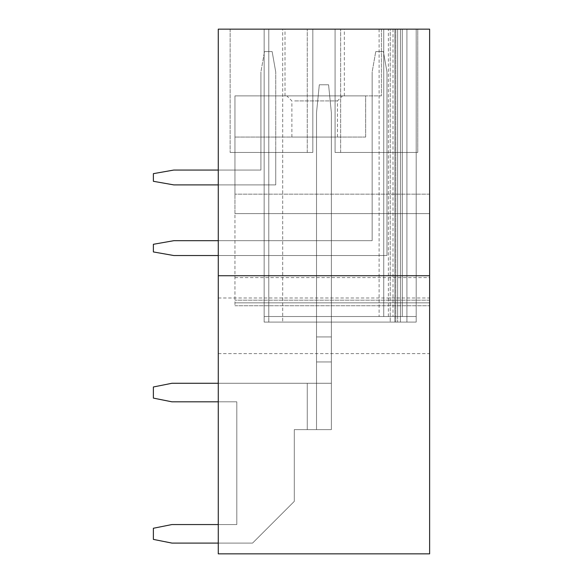 <?xml version="1.0" encoding="UTF-8"?>
<svg xmlns="http://www.w3.org/2000/svg" width="583" height="583" viewBox="0 0 583 583"><rect width="100%" height="100%" fill="white"/><g stroke="black" fill="none" stroke-linecap="round" stroke-linejoin="round"><path stroke-width="0.44" stroke-dasharray="2.92 2.19" d="M429.627 29.15L218.268 29.15L218.268 553.85L429.627 553.85L429.627 29.15L381.42 29.15L381.42 95.896L234.949 95.896L234.949 194.161L234.949 95.896L234.949 137.056L234.949 95.896L381.42 95.896L381.42 29.15L429.627 29.15L429.627 194.161L429.627 29.15M312.823 29.15L230.132 29.15L312.823 29.15L230.132 29.15L312.823 29.15L230.132 29.15L312.823 29.15L230.132 29.15L312.823 29.15L312.823 152.447L230.132 152.447L312.823 152.447L312.823 29.15L312.823 152.447L230.132 152.447L312.823 152.447L312.823 29.15L312.823 152.447L230.132 152.447L312.823 152.447L312.823 29.15L312.823 152.447L230.132 152.447L312.823 152.447L312.823 29.15L312.823 152.447L307.263 152.447L312.823 152.447L312.823 29.15M417.763 29.15L335.072 29.15L417.763 29.15L335.072 29.15L417.763 29.15L335.072 29.15L417.763 29.15L335.072 29.15L417.763 29.15L417.763 152.447L335.072 152.447L335.072 29.15L340.632 29.15L335.072 29.15L335.072 152.447L417.763 152.447L335.072 152.447L335.072 29.15L335.072 152.447L417.763 152.447L335.072 152.447L335.072 29.15L335.072 152.447L417.763 152.447L335.072 152.447L335.072 29.15L335.072 152.447L417.763 152.447L417.763 29.15M402.277 29.15L268.785 29.15L383.738 29.15L383.738 316.533L383.738 29.15L383.738 316.533L383.738 29.15L383.738 316.533L383.738 29.15L416.189 29.15L390.231 29.15L394.866 29.15L394.866 322.093L264.15 322.093L400.426 322.093L400.426 29.15L406.912 29.15L394.866 29.15L394.866 322.093L264.15 322.093L416.189 322.093L416.189 29.15L397.642 29.15L397.642 322.093L406.912 322.093L406.912 29.15L416.189 29.15L397.642 29.15L397.642 322.093L416.189 322.093L406.912 322.093L406.912 29.15L416.189 29.15L416.189 322.093L416.189 29.15L416.189 322.093L394.866 322.093L416.189 322.093L406.912 322.093L416.189 322.093L406.912 322.093L406.912 29.15L264.15 29.15L397.642 29.15L397.642 322.093L397.642 29.15L397.642 316.533L397.642 29.15L397.642 316.533L416.189 316.533L416.189 29.15L416.189 322.093L416.189 29.15L416.189 322.093L416.189 29.15L416.189 316.533L406.912 316.533L406.912 29.15L406.912 322.093L406.912 29.15L406.912 322.093L406.912 29.15L406.912 322.093L400.426 322.093L400.426 29.15L406.912 29.15L406.912 322.093L406.912 29.15L406.912 322.093L406.912 29.15L406.912 322.093L406.912 29.15L406.912 322.093L406.912 29.15L406.912 316.533L397.642 316.533L397.642 29.15L397.642 316.533L406.912 316.533L406.912 29.15L406.912 316.533L264.15 316.533L264.15 29.15L395.791 29.15L395.791 322.093L395.791 29.15L268.785 29.15L397.642 29.15L397.642 316.533L397.642 29.15L397.642 316.533L416.189 316.533L416.189 29.15L416.189 316.533L406.912 316.533L406.912 29.15L406.912 316.533L393.008 316.533L406.912 316.533L406.912 29.15L406.912 316.533L268.785 316.533L397.642 316.533L397.642 29.15L397.642 316.533L416.189 316.533L416.189 29.15L416.189 316.533L406.912 316.533L406.912 29.15L406.912 316.533L397.642 316.533L397.642 29.15L397.642 316.533L402.277 316.533L264.15 316.533L393.008 316.533L264.15 316.533L264.15 29.15L264.15 322.093L264.15 29.15L264.15 322.093L264.15 29.15L264.15 316.533L268.785 316.533L268.785 29.15L264.15 29.15L264.15 316.533L264.15 29.15L264.15 316.533L268.785 316.533L268.785 29.15L268.785 322.093L268.785 29.15L268.785 316.533L268.785 29.15L268.785 316.533L268.785 29.15L406.912 29.15L406.912 316.533L406.912 29.15L406.912 316.533L402.277 316.533L406.912 316.533L406.912 29.15L406.912 316.533L406.912 29.15L406.912 316.533L406.912 29.15L397.642 29.15L402.277 29.15L402.277 316.533L402.277 29.15M390.231 29.15L264.15 29.15L282.697 29.15L282.697 322.093L282.697 29.15L390.231 29.15L390.231 322.093L390.231 29.15M314.674 29.15L344.342 29.15L314.674 29.15M429.627 213.626L429.627 300.194L429.627 213.626L234.949 213.626L234.949 194.161L234.949 305.754L234.949 213.626L429.627 213.626M429.627 302.839L429.627 277.595L429.627 302.839L234.949 302.839L429.627 302.839M429.627 325.802L429.627 297.986L429.627 325.802M218.268 325.802L218.268 297.986L218.268 325.802M218.268 543.094L252.563 543.094L294.284 501.38L294.284 429.627L331.363 429.627L331.363 112.585L331.363 429.627L307.263 429.627L331.363 429.627L331.363 336.923L316.533 336.923L316.533 322.093L331.363 322.093L331.363 429.627L307.263 429.627L331.363 429.627L331.363 336.923L316.533 336.923L316.533 316.533L331.363 316.533L331.363 429.627L307.263 429.627L331.363 429.627L331.363 336.923L331.363 429.627L307.263 429.627L331.363 429.627L316.533 429.627L316.533 316.533L331.363 316.533L331.363 429.627L307.263 429.627L331.363 429.627L331.363 336.923L316.533 336.923L316.533 316.533L331.363 316.533L331.363 429.627L331.363 336.923L316.533 336.923L316.533 322.093L331.363 322.093L331.363 429.627L316.533 429.627L316.533 383.279L171.912 383.279L153.373 386.981L153.373 398.109L171.912 401.818L236.807 401.818L218.268 401.818L236.807 401.818L218.268 401.818L236.807 401.818L218.268 401.818L236.807 401.818L218.268 401.818L236.807 401.818L218.268 401.818L236.807 401.818L236.807 524.554L171.912 524.554L153.373 528.264L153.373 539.392L171.912 543.094L252.563 543.094L218.268 543.094L252.563 543.094L218.268 543.094L252.563 543.094L218.268 543.094L252.563 543.094L218.268 543.094L252.563 543.094L218.268 543.094L218.268 524.554L218.268 543.094L218.268 524.554L218.268 543.094L218.268 524.554L218.268 543.094L218.268 524.554L218.268 543.094L218.268 524.554L218.268 543.094L252.563 543.094L294.284 501.38L294.284 429.627L307.263 429.627L307.263 383.279L218.268 383.279L218.268 401.818L218.268 383.279L218.268 401.818L218.268 383.279L218.268 401.818L218.268 383.279L218.268 401.818L218.268 383.279L218.268 401.818L218.268 383.279L307.263 383.279L171.912 383.279L153.373 386.981L153.373 398.109L171.912 401.818L236.807 401.818L236.807 524.554L171.912 524.554L153.373 528.264L153.373 539.392L171.912 543.094L252.563 543.094L294.284 501.38L294.284 429.627L307.263 429.627L307.263 383.279L171.912 383.279L153.373 386.981L153.373 398.109L171.912 401.818L236.807 401.818L236.807 524.554L171.912 524.554L153.373 528.264L153.373 539.392L171.912 543.094L252.563 543.094L294.284 501.38L294.284 429.627L307.263 429.627L307.263 383.279L171.912 383.279L153.373 386.981L153.373 398.109L171.912 401.818L236.807 401.818L236.807 524.554L171.912 524.554L153.373 528.264L153.373 539.392L171.912 543.094L252.563 543.094L294.284 501.38L294.284 429.627L307.263 429.627L307.263 383.279L171.912 383.279L153.373 386.981L153.373 398.109L171.912 401.818L236.807 401.818L236.807 524.554L171.912 524.554L153.373 528.264L153.373 539.392L171.912 543.094L252.563 543.094L294.284 501.38L294.284 429.627L307.263 429.627L307.263 383.279L171.912 383.279L153.373 386.981L153.373 398.109L171.912 401.818L236.807 401.818L236.807 524.554L171.912 524.554L153.373 528.264L153.373 539.392L171.912 543.094L252.563 543.094L294.284 501.38L294.284 429.627L307.263 429.627L307.263 383.279L171.912 383.279L153.373 386.981L153.373 398.109L171.912 401.818L236.807 401.818L236.807 524.554L171.912 524.554L153.373 528.264L153.373 539.392L171.912 543.094L252.563 543.094L294.284 501.38L294.284 429.627L307.263 429.627L307.263 383.279L171.912 383.279L153.373 386.981L153.373 398.109L171.912 401.818L236.807 401.818L236.807 524.554L171.912 524.554L153.373 528.264L153.373 539.392L171.912 543.094L252.563 543.094L294.284 501.38L294.284 429.627L307.263 429.627L307.263 383.279L171.912 383.279L153.373 386.981L153.373 398.109L171.912 401.818L236.807 401.818L236.807 524.554L171.912 524.554L153.373 528.264L153.373 539.392L171.912 543.094L252.563 543.094L294.284 501.38L294.284 429.627L307.263 429.627L307.263 383.279L218.268 383.279M218.268 255.529L386.981 255.529L218.268 255.529L386.981 255.529L218.268 255.529L386.981 255.529L218.268 255.529L386.981 255.529L218.268 255.529L218.268 240.699L218.268 255.529L218.268 240.699L218.268 255.529L218.268 240.699L218.268 255.529L218.268 240.699L218.268 255.529L386.981 255.529L386.981 152.447L372.151 152.447L372.151 240.699L173.77 240.699L153.373 244.292L153.373 251.936L173.77 255.529L386.981 255.529L386.981 152.447L372.151 152.447L372.151 240.699L173.77 240.699L153.373 244.292L153.373 251.936L173.77 255.529L386.981 255.529L386.981 152.447L372.151 152.447L372.151 240.699L173.77 240.699L153.373 244.292L153.373 251.936L173.77 255.529L386.981 255.529L386.981 152.447L372.151 152.447L372.151 240.699L173.77 240.699L153.373 244.292L153.373 251.936L173.77 255.529L386.981 255.529L386.981 152.447L372.151 152.447L372.151 240.699L173.77 240.699L153.373 244.292L153.373 251.936L173.77 255.529L386.981 255.529L386.981 152.447L372.151 152.447L372.151 240.699L173.77 240.699L153.373 244.292L153.373 251.936L173.77 255.529L386.981 255.529L386.981 152.447L372.151 152.447L372.151 240.699L218.268 240.699M218.268 184.891L275.737 184.891L218.268 184.891L275.737 184.891L218.268 184.891L275.737 184.891L218.268 184.891L275.737 184.891L218.268 184.891L218.268 170.061L218.268 184.891L218.268 170.061L218.268 184.891L218.268 170.061L218.268 184.891L218.268 170.061L218.268 184.891L275.737 184.891L275.737 152.447L260.907 152.447L260.907 170.061L173.77 170.061L153.373 173.654L153.373 181.298L173.77 184.891L275.737 184.891L275.737 152.447L260.907 152.447L260.907 170.061L173.77 170.061L153.373 173.654L153.373 181.298L173.77 184.891L275.737 184.891L275.737 152.447L260.907 152.447L260.907 170.061L173.77 170.061L153.373 173.654L153.373 181.298L173.77 184.891L275.737 184.891L275.737 152.447L260.907 152.447L260.907 170.061L173.77 170.061L153.373 173.654L153.373 181.298L173.77 184.891L275.737 184.891L275.737 152.447L260.907 152.447L260.907 170.061L173.77 170.061L153.373 173.654L153.373 181.298L173.77 184.891L275.737 184.891L275.737 152.447L260.907 152.447L260.907 170.061L173.77 170.061L153.373 173.654L153.373 181.298L173.77 184.891L275.737 184.891L275.737 152.447L260.907 152.447L260.907 170.061L218.268 170.061M218.268 275.737L429.627 275.737M400.426 29.15L400.426 322.093L400.426 29.15M394.866 29.15L394.866 322.093L394.866 29.15M316.533 322.093L331.363 322.093L316.533 322.093L316.533 383.279L307.263 383.279L331.363 383.279L307.263 383.279L331.363 383.279L307.263 383.279L331.363 383.279L307.263 383.279L331.363 383.279L307.263 383.279L331.363 383.279L307.263 383.279L331.363 383.279L307.263 383.279L331.363 383.279L307.263 383.279L331.363 383.279L307.263 383.279L331.363 383.279L316.533 383.279L316.533 429.627L316.533 336.923L316.533 429.627L316.533 336.923L316.533 429.627L316.533 336.923L316.533 429.627L316.533 336.923L316.533 429.627L307.263 429.627L307.263 383.279L331.363 383.279L316.533 383.279L316.533 361.956L316.533 429.627L316.533 336.923L316.533 429.627L307.263 429.627L307.263 383.279L307.263 429.627L307.263 383.279L307.263 429.627L307.263 383.279L307.263 429.627L307.263 383.279L307.263 429.627L307.263 383.279L307.263 429.627L294.284 429.627L331.363 429.627L331.363 361.956L316.533 361.956L316.533 429.627L316.533 112.585L316.533 429.627L294.284 429.627L331.363 429.627L316.533 429.627L316.533 112.585L319.309 84.775L316.533 112.585L316.533 361.956L331.363 361.956L316.533 361.956L331.363 361.956L316.533 361.956L331.363 361.956L316.533 361.956L331.363 361.956L316.533 361.956L331.363 361.956L316.533 361.956L331.363 361.956L316.533 361.956L331.363 361.956L316.533 361.956L331.363 361.956L331.363 429.627L331.363 322.093L331.363 336.923L316.533 336.923L316.533 112.585L319.309 84.775L316.533 112.585L316.533 361.956L331.363 361.956L331.363 429.627L294.284 429.627L331.363 429.627L331.363 336.923L316.533 336.923L316.533 112.585L319.309 84.775L316.533 112.585L316.533 361.956L331.363 361.956L316.533 361.956L331.363 361.956L331.363 429.627L316.533 429.627L316.533 112.585L319.309 84.775L316.533 112.585L316.533 336.923L331.363 336.923L316.533 336.923L316.533 316.533L331.363 316.533L316.533 316.533L331.363 316.533L331.363 336.923L316.533 336.923L331.363 336.923L316.533 336.923L331.363 336.923L331.363 316.533L331.363 336.923L316.533 336.923L316.533 316.533L316.533 336.923L331.363 336.923L316.533 336.923L331.363 336.923L316.533 336.923L331.363 336.923L316.533 336.923L331.363 336.923L316.533 336.923L316.533 322.093M230.132 29.15L230.132 152.447L230.132 29.15M335.072 29.15L335.072 152.447L335.072 29.15M386.981 152.447L372.151 152.447L372.151 240.699L173.77 240.699L153.373 244.292L153.373 251.936L173.77 255.529L386.981 255.529L386.981 152.447M275.737 152.447L260.907 152.447L260.907 170.061L173.77 170.061L153.373 173.654L153.373 181.298L173.77 184.891L275.737 184.891L275.737 152.447M314.674 95.896L344.342 95.896L314.674 95.896M429.627 194.161L234.949 194.161L429.627 194.161M218.268 401.818L236.807 401.818L236.807 524.554L218.268 524.554M331.363 336.923L316.533 336.923L331.363 336.923L316.533 336.923L331.363 336.923L316.533 336.923L331.363 336.923L331.363 361.956L331.363 336.923L316.533 336.923L331.363 336.923L331.363 112.585L328.579 84.775L319.309 84.775L316.533 112.585L319.309 84.775L328.579 84.775L319.309 84.775L328.579 84.775L319.309 84.775L328.579 84.775L319.309 84.775L328.579 84.775L319.309 84.775L328.579 84.775L331.363 112.585L331.363 336.923L316.533 336.923L331.363 336.923L316.533 336.923L331.363 336.923L331.363 112.585L328.579 84.775L331.363 112.585L331.363 336.923L316.533 336.923L331.363 336.923L331.363 361.956L331.363 336.923L316.533 336.923L331.363 336.923L331.363 112.585L328.579 84.775L331.363 112.585L331.363 336.923L316.533 336.923L316.533 429.627L294.284 429.627L331.363 429.627L331.363 336.923L316.533 336.923L331.363 336.923L331.363 112.585L328.579 84.775L331.363 112.585L331.363 336.923M294.284 501.38L294.284 429.627L307.263 429.627L294.284 429.627L294.284 501.38L294.284 429.627L294.284 501.38L294.284 429.627L294.284 501.38L294.284 429.627L294.284 501.38L294.284 429.627L294.284 501.38L252.563 543.094L294.284 501.38M236.807 401.818L236.807 524.554L236.807 401.818M331.363 112.585L328.579 84.775L331.363 112.585M372.151 71.979L372.151 240.699L372.151 71.979L372.151 240.699L372.151 71.979L372.151 240.699L372.151 71.979L372.151 240.699L372.151 71.979L375.751 51.581L372.151 71.979M383.388 51.581L375.751 51.581L383.388 51.581L375.751 51.581L383.388 51.581L375.751 51.581L383.388 51.581L375.751 51.581L383.388 51.581L386.981 71.979L383.388 51.581M386.981 255.529L386.981 71.979L386.981 255.529M260.907 71.979L260.907 170.061L260.907 71.979L260.907 170.061L260.907 71.979L260.907 170.061L260.907 71.979L260.907 170.061L260.907 71.979L264.507 51.581L260.907 71.979M272.144 51.581L264.507 51.581L272.144 51.581L264.507 51.581L272.144 51.581L264.507 51.581L272.144 51.581L264.507 51.581L272.144 51.581L275.737 71.979L272.144 51.581M275.737 184.891L275.737 71.979L275.737 184.891M365.665 137.056L234.949 137.056L365.665 137.056L365.665 95.896L234.949 95.896L365.665 95.896L365.665 137.056M334.678 137.056L291.879 137.056L334.678 137.056M290.268 95.896L342.483 95.896L290.268 95.896M294.67 100.91L337.47 100.91L294.67 100.91M379.103 29.15L379.103 316.533M388.373 316.533L388.373 29.15M393.008 29.15L393.008 316.533M429.627 300.194L234.949 300.194L429.627 300.194M340.632 152.447L340.632 29.15L340.632 152.447M307.263 152.447L307.263 29.15L307.263 152.447M218.268 353.611L429.627 353.611M218.268 297.986L429.627 297.986M344.342 95.896L344.342 29.15M285.014 95.896L285.014 29.15M234.949 305.754L429.627 305.754L234.949 305.754M234.949 277.595L429.627 277.595M291.879 137.056L291.879 100.91L286.865 95.896M337.47 137.056L337.47 100.91L342.483 95.896"/><path stroke-width="0.87" d="M429.627 275.737L429.627 29.15L218.268 29.15L218.268 553.85L429.627 553.85L429.627 275.737L218.268 275.737M218.268 524.554L171.912 524.554L153.373 528.264L153.373 539.392L171.912 543.094L218.268 543.094M218.268 383.279L171.912 383.279L153.373 386.981L153.373 398.109L171.912 401.818L218.268 401.818M218.268 240.699L173.77 240.699L153.373 244.292L153.373 251.936L173.77 255.529L218.268 255.529M218.268 170.061L173.77 170.061L153.373 173.654L153.373 181.298L173.77 184.891L218.268 184.891"/></g></svg>
